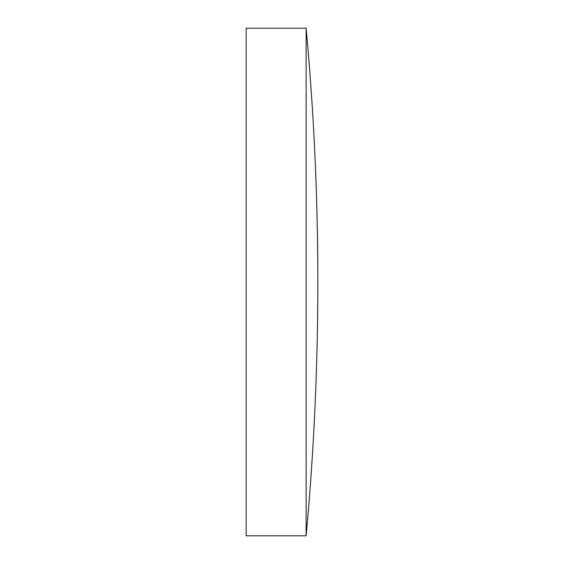 <?xml version="1.0" encoding="UTF-8"?>
<svg xmlns="http://www.w3.org/2000/svg" width="564" height="564" viewBox="0 0 564 564"><rect width="100%" height="100%" fill="white"/><g stroke="black" fill="none" stroke-linecap="round" stroke-linejoin="round"><path stroke-width="0.85" d="M306.132 282L306.132 28.2L246.165 28.2L246.165 535.8L306.132 535.8L306.132 282M306.132 535.8A2758.284 2758.284 0 0 0 306.132 28.2"/></g></svg>
